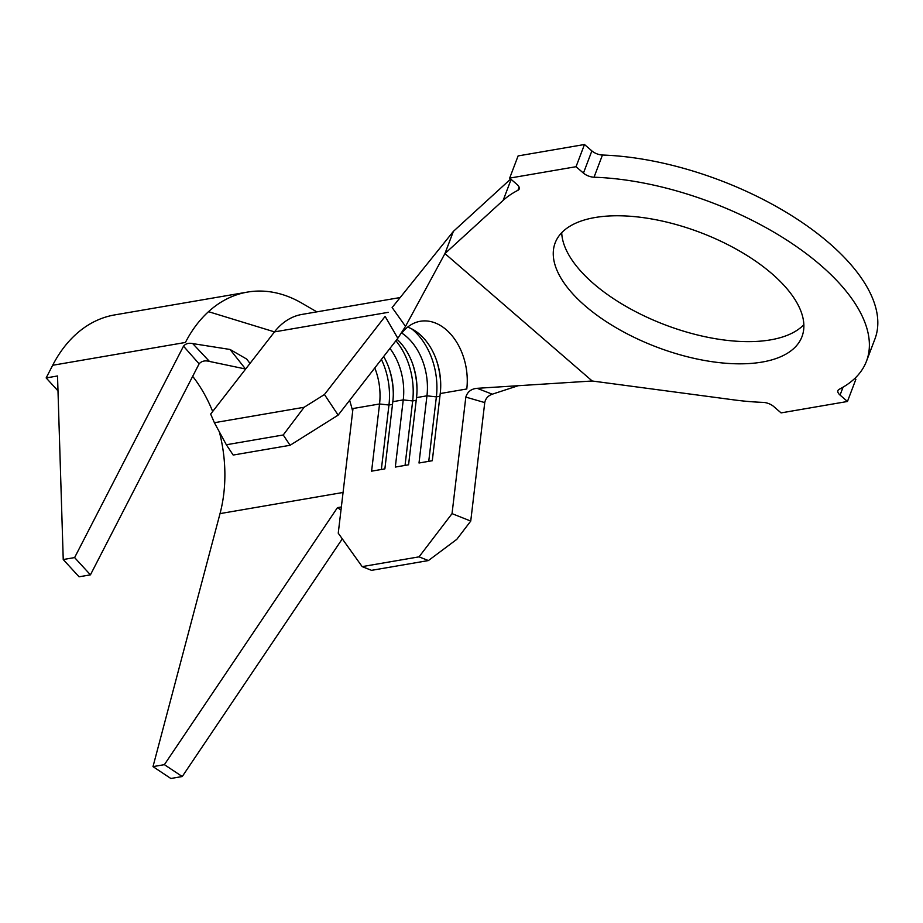 <?xml version="1.0" encoding="UTF-8"?>
<svg xmlns="http://www.w3.org/2000/svg" width="923" height="923" viewBox="0 0 923 923"><rect width="100%" height="100%" fill="white"/><g stroke="black" fill="none" stroke-linecap="round" stroke-linejoin="round"><path stroke-width="1.38" d="M595.023 217.528A132.012 61.287 -159.2 0 0 555.15 242.922A132.012 61.287 -159.2 0 0 617.625 328.611A132.012 61.287 -159.2 0 0 762.098 362.07A132.012 61.287 -159.2 0 0 801.972 336.676A132.012 61.287 -159.2 0 0 739.496 250.987A132.012 61.287 -159.2 0 0 595.023 217.528M561.703 232.711A132.012 61.287 -159.2 0 0 636.997 312.366A132.012 61.287 -159.2 0 0 770.532 339.872A132.012 61.287 -159.2 0 0 803.852 324.688M400.178 297.541L301.971 314.42A80.416 55.98 80.2 0 0 274.5 331.888L210.663 414.081L214.39 422.699L304.129 407.274L324.446 394.525L338.153 415.119L397.825 338.279L385.122 316.393L324.446 394.525M374.796 367.931A53.603 37.324 -99.8 0 1 379.549 403.974L353.001 408.531L338.245 533.194L362.162 566.618L419.054 556.846L452.039 513.638L470.742 521.068L484.748 402.59L465.827 397.098L452.039 513.638M407.643 327.123A53.603 37.324 -99.8 0 1 436.279 359.635A53.603 37.324 -99.8 0 1 440.721 385.445A53.603 37.324 -99.8 0 1 440.236 393.544L432.287 460.727L419.007 463L426.957 395.817A53.603 37.324 -99.8 0 0 401.632 332.984M397.04 339.295A53.603 37.324 -99.8 0 1 412.581 363.708A53.603 37.324 -99.8 0 1 417.011 389.518A53.603 37.324 -99.8 0 1 416.527 397.617L408.577 464.8L395.309 467.073L403.247 399.89A53.603 37.324 -99.8 0 0 389.944 348.421M383.668 356.497A53.603 37.324 -99.8 0 1 388.871 367.781A53.603 37.324 -99.8 0 1 393.302 393.602A53.603 37.324 -99.8 0 1 392.817 401.69L384.879 468.872L371.6 471.157L379.549 403.974L388.964 405.012L381.337 469.484M401.978 332.926A53.603 37.324 -99.8 0 1 420.3 321.273A53.603 37.324 -99.8 0 1 466.784 388.975L440.236 393.544M453.366 231.396L392.125 307.544L405.52 326.384L444.932 253.583L592.22 381.003L733.75 399.867A201.029 93.338 -159.2 0 0 763.102 402.382A9.38 4.361 20.8 0 1 773.682 406.489L781.077 412.893L847.452 401.482L840.057 395.079A9.38 4.361 20.8 0 1 837.922 390.614A9.38 4.361 20.8 0 1 839.192 389.298A201.029 93.338 -159.2 0 0 866.489 361.181A201.029 93.338 -159.2 0 0 793.019 244.203A201.029 93.338 -159.2 0 0 594.031 177.216A9.38 4.361 20.8 0 1 583.44 173.109L576.044 166.705L509.669 178.116L517.065 184.508A9.38 4.361 20.8 0 1 519.199 188.984A9.38 4.361 20.8 0 1 517.93 190.3A201.029 93.338 -159.2 0 0 503.15 200.383L444.932 253.583L453.366 231.396L510.696 179.004M847.452 401.482L855.886 379.284L854.848 378.395M866.489 361.181L874.923 338.995A201.029 93.338 -159.2 0 0 801.452 222.005A201.029 93.338 -159.2 0 0 602.454 155.029L594.031 177.216M583.44 173.109L591.874 150.911L584.478 144.507L518.103 155.918L509.669 178.116M576.044 166.705L584.478 144.507M591.874 150.911A9.38 4.361 -159.2 0 0 602.454 155.029M592.22 381.003L477.11 388.318L492.282 394.19L518.276 385.699M492.282 394.19C488.152 395.632 485.648 398.424 484.748 402.59M465.827 397.098C467.465 391.767 471.226 388.837 477.11 388.318M405.52 326.384L397.825 338.279M470.742 521.068L456.804 539.332L428.41 560.561L419.054 556.846M362.162 566.618L371.519 570.345L428.41 560.561M214.39 422.699L226.343 444.759L233.184 455.051L290.087 445.278L283.234 434.975L304.129 407.274M338.153 415.119L290.087 445.278M226.343 444.759L283.234 434.975M395.898 340.76A60.307 41.985 -99.8 0 1 412.673 400.94L405.047 465.4M412.304 362.958A60.307 41.985 -99.8 0 1 417 390.325M381.418 359.405A60.307 41.985 -99.8 0 1 388.964 405.012L392.506 404.401M388.595 367.031A60.307 41.985 -99.8 0 1 393.302 394.398M411.543 328.773A60.307 41.985 -99.8 0 1 436.371 396.867L428.745 461.327M436.002 358.885A60.307 41.985 -99.8 0 1 440.709 386.252M209.452 361.435L245.53 369.004L230.069 349.471L192.722 343.598L209.452 361.435C205.044 360.247 201.606 361.043 199.114 363.835L90.431 574.844L74.613 557.584L183.504 346.183C185.661 343.61 188.73 342.745 192.722 343.598M388.283 312.332L274.5 331.888L208.506 311.674A147.426 102.626 -99.8 0 1 247.422 292.095A147.426 102.626 -99.8 0 1 301.636 303.044L316.843 311.859M90.431 574.844L79.055 576.794L63.237 559.534L57.526 375.973L46.15 377.934L52.669 365.277L185.419 342.456A147.426 102.626 -99.8 0 1 208.506 311.674M230.069 349.471L246.753 359.116L249.983 363.443M352.667 411.266A120.625 83.97 80.2 0 0 349.609 400.363M199.114 363.835L183.504 346.183M52.669 365.277A147.426 102.626 -99.8 0 1 114.671 314.916L247.422 292.095M182.246 776.531L164.386 764.659L152.999 766.621L170.859 778.493L182.246 776.531L342.295 538.847M164.386 764.659L337.449 507.65L341.348 506.981M152.999 766.621L220.02 513.615A120.625 83.97 80.2 0 0 219.362 431.872M212.671 411.496A120.625 83.97 80.2 0 0 192.688 376.33M63.237 559.534L74.613 557.584M57.987 390.856L46.15 377.934M337.449 507.65L340.991 510.004M416.527 397.617L426.957 395.817L436.371 396.867L439.913 396.255M392.817 401.69L403.247 399.89L412.673 400.94L416.204 400.328M517.93 190.3L519.118 187.161M503.15 200.383L511.134 179.374M843.057 387.175L840.057 395.079M220.02 513.615L343.068 492.467"/></g></svg>
